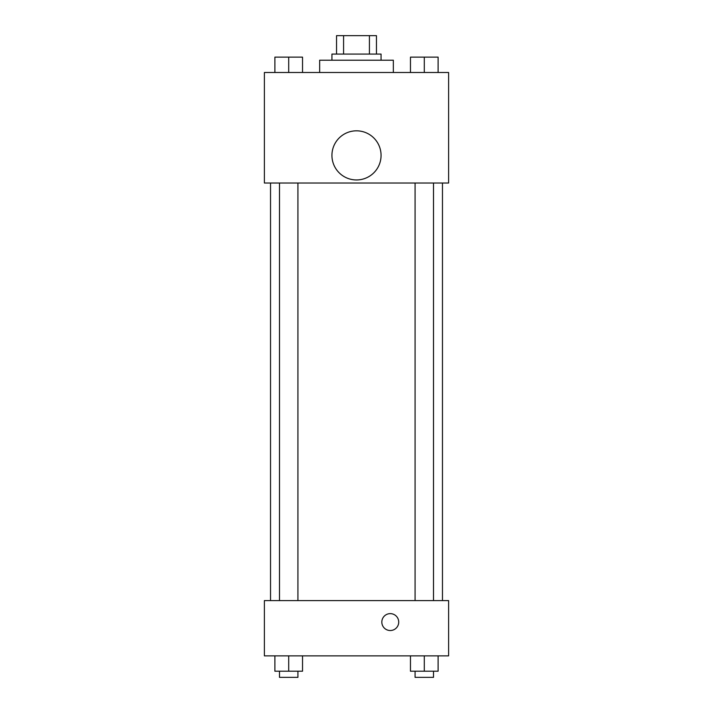 <?xml version="1.0" encoding="UTF-8"?>
<svg xmlns="http://www.w3.org/2000/svg" width="713" height="713" viewBox="0 0 713 713"><rect width="100%" height="100%" fill="white"/><g stroke="black" fill="none" stroke-linecap="round" stroke-linejoin="round"><path stroke-width="1.07" d="M343.577 54.072L343.577 35.65L336.545 35.65L336.545 54.072L336.545 35.65M343.577 35.65L376.455 35.65L376.455 54.072M369.423 54.072L369.423 35.65M331.937 60.213L331.937 54.072L381.063 54.072L381.063 60.213M393.344 72.494L393.344 60.213L319.656 60.213L319.656 72.494M264.389 72.494L448.611 72.494L448.611 183.027L264.389 183.027L264.389 72.494M356.5 179.952A24.563 24.563 0 0 1 335.226 143.108A24.563 24.563 0 0 1 377.774 143.108A24.563 24.563 0 0 1 356.5 179.952M264.389 600.596L448.611 600.596L448.611 655.862L264.389 655.862L264.389 600.596M390.269 630.524A8.44 8.44 0 0 1 382.961 617.859A8.44 8.44 0 0 1 397.587 617.859A8.44 8.44 0 0 1 390.269 630.524M410.474 655.862L410.474 671.209L438.112 671.209L438.112 655.862L438.112 671.209M424.297 671.209L424.297 655.862M433.504 671.209L433.504 677.35L415.082 677.35L415.082 671.209M274.888 655.862L274.888 671.209L302.526 671.209L302.526 655.862L302.526 671.209M288.703 671.209L288.703 655.862M297.918 671.209L297.918 677.35L279.496 677.35L279.496 671.209M410.474 72.494L410.474 57.138L438.112 57.138L438.112 72.494L438.112 57.138M424.297 72.494L424.297 57.138M433.504 57.138L415.082 57.138M274.888 72.494L274.888 57.138L302.526 57.138L302.526 72.494L302.526 57.138M288.703 72.494L288.703 57.138M297.918 57.138L279.496 57.138M442.47 600.596L442.47 183.027M270.53 600.596L270.53 183.027M415.082 183.027L415.082 600.596M433.504 183.027L433.504 600.596M297.918 600.596L297.918 183.027M279.496 600.596L279.496 183.027"/></g></svg>
